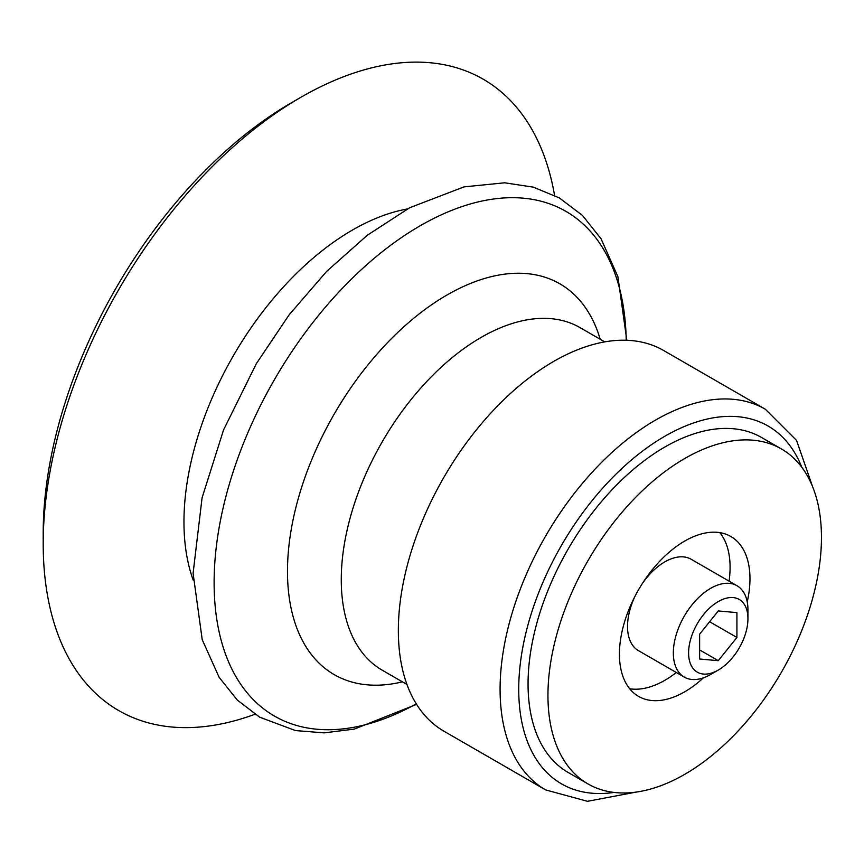 <?xml version="1.0" encoding="UTF-8"?>
<svg xmlns="http://www.w3.org/2000/svg" width="864" height="864" viewBox="0 0 864 864"><rect width="100%" height="100%" fill="white"/><g stroke="black" fill="none" stroke-linecap="round" stroke-linejoin="round"><path stroke-width="1.3" d="M588.006 783.929L568.112 772.448A193.396 111.661 -60 0 1 568.112 549.126A193.396 111.661 -60 0 1 761.508 437.465L781.402 448.945A193.396 111.661 -60 0 1 811.048 603.925A193.396 111.661 -60 0 1 684.698 774.349A193.396 111.661 -60 0 1 588.006 783.929A193.396 111.661 -60 0 1 588.006 560.606A193.396 111.661 -60 0 1 781.402 448.945M545.605 789.901L443.869 731.16A219.769 126.889 -60 0 1 443.858 477.392A219.769 126.889 -60 0 1 663.638 350.503L765.374 409.244A219.769 126.889 -60 0 0 545.605 536.123A219.769 126.889 -60 0 0 545.605 789.901L587.488 801.306L636.368 792.061M254.945 714.28A364.511 210.449 -60 0 1 43.2 543.683A364.511 210.449 -60 0 1 300.942 97.254A364.511 210.449 -60 0 1 554.558 195.34M43.2 543.683L43.2 533.174A351.637 203.018 -60 0 1 291.838 102.514L300.942 97.254M703.415 677.84A92.308 53.287 -60 0 1 684.698 691.805A92.308 53.287 -60 0 1 638.55 696.373A92.308 53.287 -60 0 1 638.55 589.788A92.308 53.287 -60 0 1 730.858 536.501A92.308 53.287 -60 0 1 747.23 601.949M676.318 672.505A92.308 53.287 -60 0 1 664.816 680.324A92.308 53.287 -60 0 1 629.694 688.759M719.831 532.634A92.308 53.287 -60 0 1 729.065 581.137M710.64 674.482L718.276 670.075A41.958 24.224 -60 0 1 688.597 652.946A41.958 24.224 -60 0 1 718.276 601.56A41.958 24.224 -60 0 1 747.943 618.689A41.958 24.224 -60 0 1 718.276 670.075L710.64 674.482A52.747 30.456 -60 0 1 684.266 677.095A52.747 30.456 -60 0 1 684.266 616.183A52.747 30.456 -60 0 1 737.014 585.738A52.747 30.456 -60 0 1 747.943 609.887L747.943 618.689M718.276 610.956L699.624 634.154L699.624 659.016L718.276 660.679L736.916 637.481L736.916 612.619L718.276 610.956M684.266 677.095L638.442 650.635A52.747 30.456 -60 0 1 635.008 596.279M642.395 583.481A52.747 30.456 -60 0 1 691.189 559.278L737.014 585.738M709.614 621.724L736.916 637.481M699.624 649.912L718.276 660.679M614.023 792.428A206.582 119.275 -60 0 1 561.514 545.314A206.582 119.275 -60 0 1 801.781 467.23M406.955 684.472L382.234 670.205A197.791 114.199 -60 0 1 382.234 441.806A197.791 114.199 -60 0 1 580.025 327.607L604.746 341.885M402.43 681.858A225.634 130.27 -60 0 1 334.217 414.083A225.634 130.27 -60 0 1 600.221 339.271M416.275 703.868A291.416 168.253 -60 0 1 214.121 581.18A291.416 168.253 -60 0 1 418.878 226.53A291.416 168.253 -60 0 1 626.206 340.254M193.169 580.036A238.302 137.581 -60 0 1 233.312 355.828A238.302 137.581 -60 0 1 407.408 208.958M812.635 486.767L796.576 440.435L765.374 409.244M626.81 340.276L617.89 276.653L601.031 238.723L582.455 215.428L559.354 197.932L533.326 187.142L504.695 182.801L464.022 186.883L409.676 207.738L367.286 235.256L326.635 271.404L289.181 314.766L256.349 363.647L223.56 429.916L202.079 497.815L193.093 573.275L202.219 639.673L219.132 677.322L237.244 700.002L259.654 717.185L295.466 730.566L324.184 732.866L354.348 729.086L416.588 704.376"/></g></svg>
